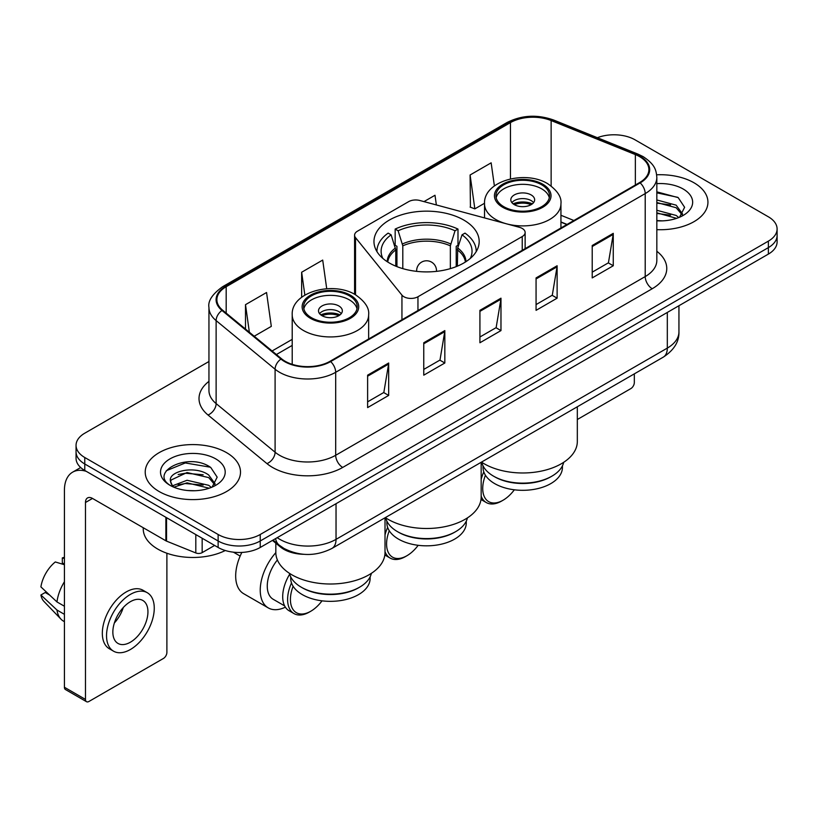 <?xml version="1.0" encoding="UTF-8"?>
<svg xmlns="http://www.w3.org/2000/svg" width="818" height="818" viewBox="0 0 818 818"><rect width="100%" height="100%" fill="white"/><g stroke="black" fill="none" stroke-linecap="round" stroke-linejoin="round"><path stroke-width="1.23" d="M522.232 228.447A9.928 5.726 0 0 0 519.41 227.302L419.849 200.502A9.928 5.726 0 0 0 408.632 201.647L357.497 231.167A9.928 5.726 0 0 0 354.583 235.216A9.928 5.726 0 0 0 355.513 237.639L401.945 295.124A9.928 5.726 0 0 0 417.957 296.75L522.232 236.545A9.928 5.726 0 0 0 525.136 232.496A9.928 5.726 0 0 0 522.232 228.447M463.775 220.052A52.608 30.368 0 0 0 406.444 213.467A52.608 30.368 0 0 0 373.969 241.525A52.608 30.368 0 0 0 389.378 263.007A52.608 30.368 0 0 0 446.71 269.592A52.608 30.368 0 0 0 479.184 241.525A52.608 30.368 0 0 0 463.775 220.052M566.864 224.561L560.943 222.169M303.856 554.307A29.775 17.188 180 0 1 280.431 546.986L272.455 540.412M208.948 361.505L84.775 433.192A29.775 17.188 0 0 0 76.054 445.35L76.054 458.315A29.775 17.188 0 0 0 84.775 470.473L218.13 547.467A29.775 17.188 0 0 0 260.236 547.467L768.378 254.091A29.775 17.188 0 0 0 777.1 241.934L777.1 235.451A29.775 17.188 0 0 1 768.378 247.609A29.775 17.188 0 0 0 777.1 235.451L777.1 228.968A29.775 17.188 0 0 0 768.378 216.811L635.024 139.817A29.775 17.188 0 0 0 597.375 137.7M76.054 445.35A29.775 17.188 0 0 0 84.775 457.507L218.13 534.491A29.775 17.188 0 0 0 260.236 534.491L260.236 540.984L768.378 247.609L260.236 540.984A29.775 17.188 0 0 1 218.13 540.984A29.775 17.188 0 0 0 260.236 540.984L260.236 547.467M84.775 457.507L84.775 463.99L218.13 540.984L84.775 463.99A29.775 17.188 0 0 1 76.054 451.833A29.775 17.188 0 0 0 84.775 463.99L84.775 470.473M693.981 182.772A47.638 27.505 0 0 0 656.66 174.796A47.638 27.505 0 0 1 693.981 182.772A47.638 27.505 0 0 1 707.938 202.22A47.638 27.505 0 0 0 693.981 182.772M226.545 452.64A47.638 27.505 0 0 0 174.633 446.679A47.638 27.505 0 0 0 145.215 472.098A47.638 27.505 0 0 0 159.173 491.546A47.638 27.505 0 0 0 211.095 497.508A47.638 27.505 0 0 0 240.502 472.098A47.638 27.505 0 0 0 226.545 452.64A47.638 27.505 0 0 0 174.633 446.679A47.638 27.505 0 0 0 145.215 472.098A47.638 27.505 0 0 0 159.173 491.546A47.638 27.505 0 0 0 211.095 497.508A47.638 27.505 0 0 0 240.502 472.098A47.638 27.505 0 0 0 226.545 452.64M639.584 156.637A31.759 18.333 180 0 1 648.889 169.602A31.759 18.333 180 0 1 639.584 182.567L330.073 361.27A31.759 18.333 180 0 1 281.596 358.816L222.629 310.196A31.759 18.333 180 0 1 216.882 299.685A31.759 18.333 180 0 1 226.187 286.719L510.463 122.598A31.759 18.333 180 0 1 551.138 120.543L635.351 154.582A31.759 18.333 180 0 1 639.584 156.637M640.146 156.31A32.556 18.794 0 0 0 635.801 154.203L551.588 120.164A32.556 18.794 0 0 0 509.9 122.271L225.625 286.392A32.556 18.794 0 0 0 221.975 310.462L280.942 359.082A32.556 18.794 0 0 0 330.636 361.587L640.146 182.895A32.556 18.794 0 0 0 640.146 156.31M367.619 375.165L367.619 407.589L388.673 395.431L388.673 363.008L367.619 375.165M367.619 401.832L383.836 392.466L388.591 364.092A7.945 4.581 -120 0 0 388.673 363.008M383.693 392.548L388.673 395.431M423.765 342.752L423.765 375.165L444.828 363.008L444.828 330.595L423.765 342.752M423.765 369.419L439.992 360.053L444.736 331.668A7.945 4.581 -120 0 0 444.828 330.595M439.849 360.135L444.828 363.008M592.212 245.502L592.212 277.916L613.265 265.758L613.265 233.345L592.212 245.502M592.212 272.169L608.428 262.803L613.183 234.418A7.945 4.581 -120 0 0 613.265 233.345M608.285 262.885L613.265 265.758M536.066 277.916L536.066 310.339L557.119 298.181L557.119 265.758L536.066 277.916M536.066 304.582L552.283 295.216L557.038 266.842A7.945 4.581 -120 0 0 557.119 265.758M552.14 295.298L557.119 298.181M479.921 310.329L479.921 342.752L500.974 330.595L500.974 298.181L479.921 310.329M479.921 336.996L496.137 327.64L500.892 299.255A7.945 4.581 -120 0 0 500.974 298.181M495.994 327.721L500.974 330.595M656.834 229.653A47.638 27.505 0 0 0 707.938 202.22A47.638 27.505 0 0 1 656.834 229.653M260.236 534.491L768.378 241.126A29.775 17.188 0 0 0 777.1 228.968M254.214 336.239L271.31 326.372L266.556 292.507L245.502 304.664L245.502 329.061M436.362 204.95L435.002 195.257L423.98 201.617M494.389 185.921L491.148 162.833L470.094 174.991L470.432 207.22M326.719 288.734L322.701 260.083L301.648 272.241L301.648 297.282M470.094 174.991L474.849 208.866L484.522 203.273M474.849 208.866L470.094 207.087M301.648 272.241L304.848 295.083M245.502 304.664L249.367 332.251M656.834 220.553L662.396 220.87M656.834 210.267L676.159 215.451L678.776 217.557M656.834 212.833L676.629 218.355M656.834 199.97L676.159 205.165L682.601 214.06M656.834 202.547L676.159 207.731L682.089 214.735M656.834 220.799A32.362 18.681 0 0 0 683.173 215.431A32.362 18.681 0 0 0 683.173 189.009A32.362 18.681 0 0 0 656.834 183.651M679.543 217.24L684.615 207.291L678.204 197.629L656.834 191.841M656.834 192.833L677.764 197.332M656.834 203.13L670.596 204.899M656.834 213.426L670.596 215.195M577.324 419.511L630.811 388.622A4.959 2.863 120 0 0 634.328 382.548L634.328 373.857M455.708 531.618L454.655 532.232A39.704 22.924 0 0 1 398.499 532.232L397.446 531.618A41.197 23.783 0 0 0 455.708 531.618A41.197 23.783 0 0 0 467.426 517.886M386.873 521.138L386.873 522.906A39.704 22.924 0 0 0 398.499 539.113A39.704 22.924 0 0 0 441.771 544.082A39.704 22.924 0 0 0 466.28 522.906L466.28 521.138M395.779 266.147L395.779 249.889L391.116 234.827A45.46 26.248 0 0 0 382.834 258.396M396.934 266.617L396.934 246.3L395.166 245.277L395.166 229.071A49.632 28.65 0 0 1 457.988 229.071L455.023 230.778A45.46 26.248 0 0 0 398.131 230.778L402.804 245.84L402.804 268.621M450.36 268.621L450.36 245.84L455.023 230.778M385.329 517.62A54.591 31.513 0 0 0 387.977 519.266A54.591 31.513 0 0 0 447.466 526.097A54.591 31.513 0 0 0 481.168 496.976L481.168 462.282M457.988 229.071L457.988 245.277L456.219 246.3L456.219 266.617M391.116 234.827L388.151 233.12A49.632 28.65 0 0 0 376.945 251.249A49.632 28.65 0 0 0 376.955 251.607L376.945 251.249M398.131 230.778L395.166 229.071M476.199 251.607A49.632 28.65 0 0 0 476.209 251.249A49.632 28.65 0 0 0 465.002 233.12L462.037 234.827L457.702 247.987L457.374 266.147M470.319 258.396A45.46 26.248 0 0 0 462.037 234.827M385.738 517.886A41.197 23.783 0 0 0 397.446 531.618L398.499 532.232M389.266 530.739A28.783 16.616 120 0 0 386.577 543.98A28.783 16.616 120 0 0 406.924 555.729A28.783 16.616 120 0 0 418.182 545.309M385.012 551.649A30.767 17.761 120 0 0 390.135 558.07A30.767 17.761 120 0 0 405.524 556.547L406.924 555.729M384.838 555.003A30.767 17.761 120 0 0 385.227 555.228L390.135 558.07M387.65 527.416A30.767 17.761 120 0 0 385.012 534.86M385.902 518.561A30.767 17.761 120 0 0 385.012 520.064M541.68 184.796A26.8 15.47 0 0 0 512.477 181.443A26.8 15.47 0 0 0 495.933 195.737A26.8 15.47 0 0 0 503.786 206.678A26.8 15.47 0 0 0 532.988 210.032A26.8 15.47 0 0 0 549.532 195.737A26.8 15.47 0 0 0 541.68 184.796M549.297 197.762A26.8 15.47 0 0 0 541.68 188.856A26.8 15.47 0 0 0 514.123 185.144A26.8 15.47 0 0 0 496.158 197.762M563.694 462.293A41.289 23.834 180 0 1 551.925 476.148L550.8 476.792A39.704 22.924 180 0 1 494.655 476.792L493.53 476.148A41.289 23.834 180 0 1 481.771 462.293M562.436 465.841L562.436 467.395A39.704 22.924 180 0 1 537.927 488.571A39.704 22.924 180 0 1 494.655 483.602A39.704 22.924 180 0 1 483.029 467.395L483.029 465.841M551.925 476.148A41.289 23.834 180 0 1 493.53 476.148L494.655 476.792M481.475 462.109A54.591 31.513 0 0 0 484.133 463.745A54.591 31.513 0 0 0 543.622 470.585A54.591 31.513 0 0 0 577.324 441.464L577.324 406.771M531.158 194.929A11.912 6.881 0 0 0 518.172 193.437A11.912 6.881 0 0 0 510.821 199.797A11.912 6.881 0 0 0 514.307 204.653A11.912 6.881 0 0 0 527.293 206.146A11.912 6.881 0 0 0 534.645 199.797A11.912 6.881 0 0 0 531.158 194.929M533.581 202.629A11.912 6.881 0 0 0 531.158 200.604A11.912 6.881 0 0 0 511.884 202.629M513.111 203.846A15.879 9.172 180 0 1 531.659 203.549L531.659 204.347M514.41 204.715A13.896 8.027 180 0 1 530.228 204.377L531.659 203.549M529.992 205.246L530.228 204.377M485.422 475.227A28.783 16.616 120 0 0 482.722 488.469A28.783 16.616 120 0 0 503.08 500.217A28.783 16.616 120 0 0 514.338 489.798M481.168 496.137A30.767 17.761 120 0 0 486.291 502.549A30.767 17.761 120 0 0 501.679 501.025L503.08 500.217M480.994 499.481A30.767 17.761 120 0 0 481.373 499.716L486.291 502.549M483.806 471.894A30.767 17.761 120 0 0 481.168 479.348M481.986 463.162A30.767 17.761 120 0 0 481.168 464.552M349.378 295.83A26.8 15.47 0 0 0 320.165 292.476A26.8 15.47 0 0 0 303.621 306.77A26.8 15.47 0 0 0 311.474 317.711A26.8 15.47 0 0 0 340.677 321.065A26.8 15.47 0 0 0 357.221 306.77A26.8 15.47 0 0 0 349.378 295.83M356.996 308.795A26.8 15.47 0 0 0 349.378 299.879A26.8 15.47 0 0 0 321.811 296.167A26.8 15.47 0 0 0 303.856 308.795M371.382 573.326A41.289 23.834 180 0 1 359.623 587.171L358.499 587.825A39.704 22.924 180 0 1 302.353 587.825L301.228 587.181A41.289 23.834 180 0 1 301.228 587.171A41.289 23.834 180 0 1 289.46 573.326M370.125 576.864L370.125 578.428A39.704 22.924 180 0 1 345.615 599.604A39.704 22.924 180 0 1 302.353 594.635A39.704 22.924 180 0 1 290.717 578.428L290.717 576.864M359.623 587.171A41.289 23.834 180 0 1 301.228 587.181L302.353 587.825M275.83 543.193L275.83 552.487A54.591 31.513 0 0 0 291.821 574.778A54.591 31.513 0 0 0 351.311 581.608A54.591 31.513 0 0 0 385.012 552.487L385.012 517.794M338.846 305.952A11.912 6.881 0 0 0 325.871 304.47A11.912 6.881 0 0 0 318.509 310.82A11.912 6.881 0 0 0 322.006 315.687A11.912 6.881 0 0 0 334.981 317.169A11.912 6.881 0 0 0 342.333 310.82A11.912 6.881 0 0 0 338.846 305.952M341.27 313.652A11.912 6.881 0 0 0 338.846 311.627A11.912 6.881 0 0 0 319.572 313.652M320.799 314.869A15.879 9.172 180 0 1 339.347 314.582L339.347 315.37M322.108 315.738A13.896 8.027 180 0 1 337.916 315.411L339.347 314.582M337.681 316.269L337.916 315.411M241.852 552.426A38.712 22.352 120 0 0 235.676 575.995A38.712 22.352 120 0 0 243.692 593.715L268.253 607.897A38.712 22.352 -60 0 1 260.236 590.177A38.712 22.352 -60 0 1 275.83 552.641M285.359 607.171A38.712 22.352 -60 0 1 268.253 607.897M293.11 586.261A28.783 16.616 120 0 0 290.421 599.492A28.783 16.616 120 0 0 310.768 611.25A28.783 16.616 120 0 0 322.026 600.831M291.494 582.927A30.767 17.761 120 0 0 287.609 599.492A30.767 17.761 120 0 0 293.979 613.582A30.767 17.761 120 0 0 309.368 612.058L310.768 611.25M284.623 605.882L273.222 599.297A28.783 16.616 -60 0 1 267.261 586.128A28.783 16.616 -60 0 1 277.384 559.952M289.684 574.185A30.767 17.761 120 0 0 282.701 596.659A30.767 17.761 120 0 0 289.071 610.739L293.979 613.582M202.158 538.244L202.158 552.631L214.623 545.432M86.258 471.332A39.704 22.924 -120 0 0 72.649 472.15A39.704 22.924 -120 0 0 64.418 490.33L64.418 687.263L85.481 699.421L85.481 502.487A9.928 5.726 60 0 1 87.536 497.937A9.928 5.726 60 0 1 92.495 498.428L165.88 540.8L165.88 517.303M85.481 699.421A4.959 2.863 120 0 0 86.503 701.691L65.45 689.533A4.959 2.863 -60 0 1 64.418 687.263M86.503 701.691A4.959 2.863 120 0 0 88.988 701.445L163.385 658.49A4.959 2.863 120 0 0 166.892 652.416L166.892 553.244M202.158 552.631A4.959 2.863 180 0 1 195.809 552.948L166.545 541.127A4.959 2.863 180 0 1 165.88 540.8M130.399 642.202A24.816 14.325 120 0 0 146.606 620.341A24.816 14.325 120 0 0 142.802 600.453A24.816 14.325 120 0 0 130.399 601.68A24.816 14.325 120 0 0 114.183 623.551A24.816 14.325 120 0 0 117.986 643.429A24.816 14.325 120 0 0 130.399 642.202M114.367 622.968A24.816 14.325 120 0 0 123.273 607.549M64.418 558.541L62.321 557.907L62.321 562.896L64.418 564.103M147.271 592.713L143.058 590.289A33.742 19.489 120 0 0 126.187 591.956A33.742 19.489 120 0 0 104.142 621.7A33.742 19.489 120 0 0 109.315 648.735L113.518 651.169A33.742 19.489 120 0 0 130.399 649.502A33.742 19.489 120 0 0 152.445 619.758A33.742 19.489 120 0 0 147.271 592.713A33.742 19.489 120 0 0 130.399 594.389A33.742 19.489 120 0 0 108.354 624.124A33.742 19.489 120 0 0 113.518 651.169M64.418 581.751A32.751 18.906 120 0 0 56.974 601.936L40.9 586.895A25.808 14.898 120 0 1 55.297 561.956L64.418 564.727M64.418 606.24L56.974 601.936M49.591 595.034L45.215 592.508L40.9 595.003L56.974 610.034L64.418 614.338M56.974 610.034A32.751 18.906 120 0 0 61.013 619.185A32.751 18.906 120 0 0 63.487 621.138L64.418 621.68M64.418 557.324A25.808 14.898 120 0 0 62.321 557.907M40.9 595.003A25.808 14.898 120 0 0 43.947 601.424L61.013 619.185M143.232 527.722L143.232 528.827A49.632 28.65 0 0 0 157.772 549.082A49.632 28.65 0 0 0 225.287 550.514M187.486 490.514L194.96 490.739M172.608 485.769L187.056 480.258L208.723 485.319L211.341 487.426M173.937 487.15L187.056 482.835L209.193 488.223M172.833 486.771L170.512 481.332A22.434 12.955 0 0 0 174.132 487.334M215.165 483.929L208.723 475.033C195.257 464.982 167.557 471.188 170.512 481.332L170.43 480.34M170.573 481.649L171.197 479.982L187.056 472.538L208.723 477.61L214.653 484.604M212.107 487.109L217.179 477.16L210.768 467.497C188.068 451.178 147.721 472.681 171.023 485.861L171.136 485.933M215.737 458.888A32.362 18.681 0 0 0 169.98 458.888A32.362 18.681 0 0 0 169.98 485.299A32.362 18.681 0 0 0 215.737 485.299A32.362 18.681 0 0 0 215.737 458.888M166.289 470.739L185.287 462.947L210.328 467.201M178.16 474.532L185.287 473.233L203.171 474.767M178.16 484.818L185.287 483.53L203.171 485.064M280.431 546.097L280.431 546.986M355.513 237.639L355.513 294.797M401.945 295.124L401.945 319.777M417.957 296.75L417.957 310.533M522.232 236.545L522.232 250.328M277.22 537.661A39.704 22.924 0 0 0 279.889 539.359A39.704 22.924 0 0 0 336.034 539.359L667.314 348.1A39.704 22.924 0 0 0 678.94 331.893C679.226 341.74 673.981 350.176 663.204 357.19L331.924 548.449A19.847 11.462 60 0 0 336.034 539.359L336.034 503.704M667.314 312.445L667.314 348.1A19.847 11.462 60 0 1 663.204 357.19M275.615 538.581A19.847 13.282 129.5 0 0 279.071 545.044L273.048 540.074M768.378 254.091L768.378 241.126M218.13 547.467L218.13 534.491M656.834 251.279A49.632 28.65 180 0 1 652.222 288.734L342.701 467.436A9.928 5.726 60 0 1 335.687 455.278L645.208 276.576A39.704 22.924 0 0 0 656.834 260.369L656.834 177.383A39.704 22.924 180 0 1 645.208 193.59A9.928 5.726 -120 0 0 640.146 182.895M342.701 467.436A49.632 28.65 180 0 1 272.517 467.436A49.632 28.65 180 0 1 266.965 463.612L207.997 414.992A49.632 28.65 180 0 1 208.948 381.362M279.541 455.278A39.704 22.924 0 0 0 335.687 455.278L335.687 372.292A39.704 22.924 180 0 1 275.093 369.225L216.126 320.605A39.704 22.924 180 0 1 208.948 307.466L208.948 390.452A39.704 22.924 0 0 0 216.126 403.601L275.093 452.221A39.704 22.924 0 0 0 279.541 455.278M656.834 177.383C656.189 170.563 655.555 164.888 643.153 156.627L637.928 154.101A9.928 4.652 112 0 0 635.801 154.203M637.928 154.101L553.714 120.052C537.273 114.234 521.669 115.082 506.904 122.588A9.928 5.726 60 0 1 509.9 122.271M225.625 286.392A9.928 5.726 -120 0 0 222.629 286.709C212.322 294.112 207.762 301.034 208.948 307.466M221.975 310.462A9.928 6.636 129.5 0 0 216.126 320.605L216.126 403.601A9.928 6.636 -50.5 0 1 207.997 414.992M553.714 120.052A9.928 4.652 112 0 0 551.588 120.164M280.942 359.082A9.928 6.636 129.5 0 0 275.093 369.225L275.093 452.221A9.928 6.636 -50.5 0 1 266.965 463.612M330.636 361.587A9.928 5.726 60 0 1 335.687 372.292L645.208 193.59L645.208 276.576A9.928 5.726 60 0 0 652.222 288.734M226.187 286.719L226.187 313.13M635.351 154.582L635.351 185.021M551.138 120.543L551.138 185.962M573.888 220.502L560.943 215.267M510.463 122.598L510.463 178.907M292.21 339.368L272.087 350.983M479.921 311.361L500.892 299.255M536.066 278.948L557.038 266.842M592.212 246.525L613.183 234.418M423.765 343.775L444.736 331.668M367.619 376.198L388.591 364.092M395.779 249.889A38.906 22.464 0 0 0 387.763 262.026M450.36 245.84A38.906 22.464 0 0 0 402.804 245.84M395.452 247.987A39.376 22.73 0 0 0 387.211 261.668M450.687 243.938A39.376 22.73 0 0 0 402.466 243.938M465.953 261.668A39.376 22.73 0 0 0 457.702 247.987M465.391 262.026A38.906 22.464 0 0 0 457.374 249.889M416.72 271.361A9.928 5.726 180 0 1 416.648 270.707L416.648 271.351M436.505 271.351L436.505 270.707A9.928 5.726 180 0 1 436.434 271.361M502.733 207.291A28.293 16.329 0 0 0 542.733 207.291A28.293 16.329 0 0 0 542.733 184.193A28.293 16.329 0 0 0 502.733 184.193A28.293 16.329 0 0 0 502.733 207.291M560.943 227.977L560.943 203.846A38.211 22.066 180 0 1 537.354 224.224A38.211 22.066 180 0 1 495.708 219.449A38.211 22.066 180 0 1 484.522 203.846L484.522 217.915M310.421 318.314A28.293 16.329 0 0 0 350.431 318.314A28.293 16.329 0 0 0 350.431 295.216A28.293 16.329 0 0 0 310.421 295.216A28.293 16.329 0 0 0 310.421 318.314M368.642 339L368.642 314.869A38.211 22.066 180 0 1 345.043 335.257A38.211 22.066 180 0 1 303.406 330.472A38.211 22.066 180 0 1 292.21 314.869L292.21 364.337M85.481 502.487L92.495 498.438M166.545 517.682L166.545 541.127M195.809 552.948L195.809 534.573M354.583 235.216L354.583 294.276M525.136 232.496L525.136 248.652M331.924 548.449C315.952 556.475 299.981 556.475 283.999 548.449L279.071 545.044M678.94 331.893L678.94 305.727M506.904 122.588L222.629 286.709M292.21 345.411L276.402 354.531M567.078 224.429L560.943 221.954M436.505 270.707A9.928 9.928 0 0 0 421.618 262.108A9.928 9.928 0 0 0 416.648 270.707M560.943 203.846C561.782 197.118 557.365 190.4 547.692 183.702C525.166 169.755 483.193 180.942 484.522 203.846M368.642 314.869C369.48 308.141 365.063 301.433 355.39 294.725C332.865 280.789 290.881 291.975 292.21 314.869M240.165 556.066L233.416 552.17M72.649 472.15L80.675 467.518"/></g></svg>
